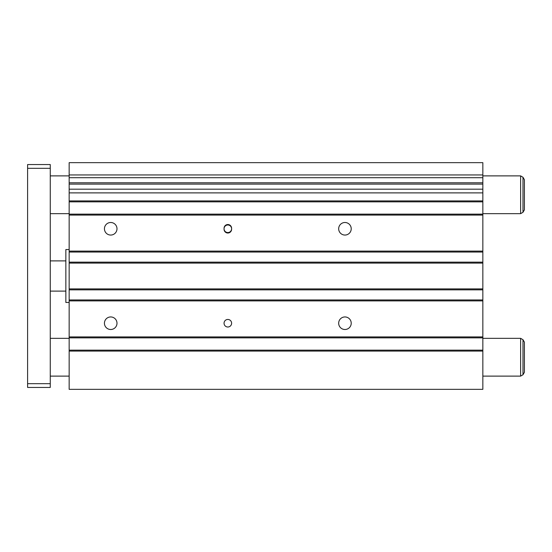 <?xml version="1.0" encoding="UTF-8"?>
<svg xmlns="http://www.w3.org/2000/svg" width="552" height="552" viewBox="0 0 552 552"><rect width="100%" height="100%" fill="white"/><g stroke="black" fill="none" stroke-linecap="round" stroke-linejoin="round"><path stroke-width="0.83" d="M69.159 302.448L65.854 302.448L65.854 249.552L69.159 249.552M104.438 228.776A6.279 6.279 0 0 0 110.717 235.055A6.279 6.279 0 0 0 116.989 228.776A6.279 6.279 0 0 0 110.717 222.497A6.279 6.279 0 0 0 104.438 228.776M338.673 228.776A6.279 6.279 0 0 0 344.945 235.055A6.279 6.279 0 0 0 351.224 228.776A6.279 6.279 0 0 0 344.945 222.497A6.279 6.279 0 0 0 338.673 228.776M338.673 323.224A6.279 6.279 0 0 0 344.945 329.503A6.279 6.279 0 0 0 351.224 323.224A6.279 6.279 0 0 0 344.945 316.945A6.279 6.279 0 0 0 338.673 323.224M104.438 323.224A6.279 6.279 0 0 0 110.717 329.503A6.279 6.279 0 0 0 116.989 323.224A6.279 6.279 0 0 0 110.717 316.945A6.279 6.279 0 0 0 104.438 323.224M224.05 323.224A3.781 3.781 0 0 0 227.831 327.005A3.781 3.781 0 0 0 231.612 323.224A3.781 3.781 0 0 0 227.831 319.449A3.781 3.781 0 0 0 224.05 323.224M224.05 228.776A3.781 3.781 0 0 0 227.831 232.551A3.781 3.781 0 0 0 231.612 228.776A3.781 3.781 0 0 0 227.831 224.995A3.781 3.781 0 0 0 224.05 228.776M231.612 229.246L231.612 228.3A3.781 3.781 0 0 0 227.831 224.526A3.781 3.781 0 0 0 224.05 228.3L224.05 229.246A3.781 3.781 0 0 0 227.831 233.027A3.781 3.781 0 0 0 231.612 229.246M482.841 174.943L69.159 174.943L69.159 162.661L482.841 162.661L482.841 189.177L69.159 189.177L69.159 389.339L482.841 389.339L482.841 351.086L69.159 351.086M69.159 189.177L69.159 174.943M482.841 189.177L482.841 351.086M482.841 263.097L69.159 263.097M482.841 262.152L69.159 262.152M482.841 252.05L69.159 252.05M482.841 251.105L69.159 251.105M482.841 215.08L69.159 215.08M482.841 214.135L69.159 214.135M482.841 201.859L69.159 201.859M482.841 200.914L69.159 200.914M482.841 192.883L69.159 192.883M482.841 177.703L69.159 177.703M482.841 350.14L69.159 350.14M482.841 337.865L69.159 337.865M482.841 336.92L69.159 336.92M482.841 300.895L69.159 300.895M482.841 299.95L69.159 299.95M482.841 289.848L69.159 289.848M482.841 288.903L69.159 288.903M482.841 175.881L520.619 175.881L520.619 213.665L522.986 212.299L524.4 209.85L524.4 179.704L522.986 177.247L522.986 212.299M482.841 338.335L520.619 338.335L520.619 376.119L522.986 374.753L524.4 372.296L524.4 342.15L522.986 339.701L522.986 374.753M50.266 168.325L27.6 168.325L27.6 164.551L50.266 164.551L50.266 387.449L27.6 387.449L27.6 383.674L50.266 383.674M27.6 168.325L27.6 383.674M482.841 184.099L69.159 184.099M482.841 182.781L69.159 182.781M50.266 175.881L69.159 175.881M522.986 177.247L520.619 175.881M50.266 338.335L69.159 338.335M522.986 339.701L520.619 338.335M50.266 260.889L65.854 260.889M50.266 291.111L65.854 291.111M50.266 376.119L69.159 376.119M482.841 376.119L520.619 376.119M50.266 213.665L69.159 213.665M482.841 213.665L520.619 213.665"/></g></svg>
